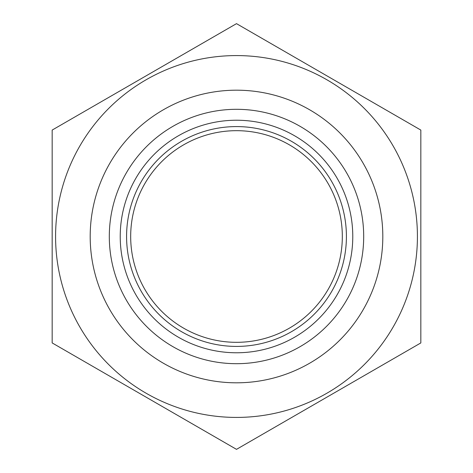 <?xml version="1.0" encoding="UTF-8"?>
<svg xmlns="http://www.w3.org/2000/svg" width="473" height="473" viewBox="0 0 473 473"><rect width="100%" height="100%" fill="white"/><g stroke="black" fill="none" stroke-linecap="round" stroke-linejoin="round"><path stroke-width="0.35" stroke-dasharray="2.37 1.77" d="M420.834 130.075L236.5 23.65L52.166 130.075L52.166 342.925L236.5 449.35L420.834 342.925L420.834 130.075M236.5 55.578A180.923 180.923 0 0 1 393.181 326.961A180.923 180.923 0 0 1 79.819 326.961A180.923 180.923 0 0 1 236.5 55.578M363.696 236.5A127.196 127.196 0 0 0 172.899 126.344A127.196 127.196 0 0 0 172.899 346.656A127.196 127.196 0 0 0 363.696 236.5M130.678 236.5A105.822 105.822 0 0 0 236.5 342.322A105.822 105.822 0 0 0 342.322 236.5A105.822 105.822 0 0 0 236.5 130.678A105.822 105.822 0 0 0 130.678 236.5M346.419 236.5A109.919 109.919 0 0 1 181.543 331.691A109.919 109.919 0 0 1 181.543 141.309A109.919 109.919 0 0 1 346.419 236.5"/><path stroke-width="0.71" d="M236.5 55.578A180.923 180.923 0 0 0 79.819 326.961A180.923 180.923 0 0 0 393.181 326.961A180.923 180.923 0 0 0 236.5 55.578M52.166 130.075L236.5 23.65L420.834 130.075L420.834 342.925L236.5 449.35L52.166 342.925L52.166 130.075M126.581 236.5A109.919 109.919 0 0 0 291.457 331.691A109.919 109.919 0 0 0 291.457 141.309A109.919 109.919 0 0 0 126.581 236.5M363.696 236.5A127.196 127.196 0 0 1 236.5 363.696A127.196 127.196 0 0 1 109.304 236.5A127.196 127.196 0 0 1 236.5 109.304A127.196 127.196 0 0 1 363.696 236.5M130.678 236.5A105.822 105.822 0 0 1 289.411 144.856A105.822 105.822 0 0 1 289.411 328.144A105.822 105.822 0 0 1 130.678 236.5M90.189 236.5A146.311 146.311 0 0 0 309.655 363.211A146.311 146.311 0 0 0 309.655 109.789A146.311 146.311 0 0 0 90.189 236.5M352.775 236.5A116.275 116.275 0 0 1 178.362 337.196A116.275 116.275 0 0 1 178.362 135.804A116.275 116.275 0 0 1 352.775 236.5"/></g></svg>
